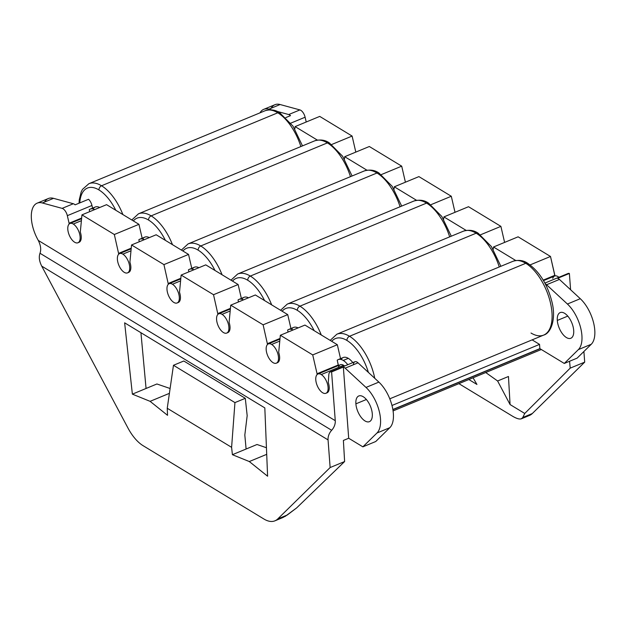 <?xml version="1.0" encoding="UTF-8"?>
<svg xmlns="http://www.w3.org/2000/svg" width="626" height="626" viewBox="0 0 626 626"><rect width="100%" height="100%" fill="white"/><g stroke="black" fill="none" stroke-linecap="round" stroke-linejoin="round"><path stroke-width="0.94" d="M312.718 354.919L337.328 344.723L304.956 325.074L280.338 335.262L312.718 354.919L337.328 344.723L340.544 358.635L337.328 344.723L304.956 325.074L280.338 335.262L312.718 354.919L317.069 373.761L312.718 354.919M337.226 360.193L338.33 364.958L317.069 373.761L317.124 374.551L317.069 373.761L338.33 364.958L338.369 365.553L337.226 360.193A15.986 7.848 -112.5 0 1 343.267 360.435A15.986 7.848 -112.5 0 0 338.196 359.606A15.986 7.848 -112.5 0 0 337.226 360.193M338.486 367.055A10.423 5.118 67.5 0 1 343.635 365.287A10.423 5.118 67.5 0 1 344.629 366.007A10.423 5.118 67.5 0 0 343.635 365.287L321.255 374.551L343.635 365.287A10.423 5.118 67.5 0 0 340.325 364.747L317.945 374.012A10.423 5.118 -112.5 0 0 316.255 382.713A10.423 5.118 -112.5 0 0 322.617 392.737A10.423 5.118 -112.5 0 0 325.927 393.277A10.423 5.118 -112.5 0 0 327.617 384.567A10.423 5.118 -112.5 0 0 321.255 374.551A10.423 5.118 -112.5 0 0 317.945 374.012M347.774 364.7A15.986 7.848 -112.5 0 0 343.267 360.435L348.306 358.346L343.267 360.435A15.986 7.848 -112.5 0 1 347.774 364.7M338.196 359.606L343.236 357.524A15.986 7.848 67.5 0 1 348.306 358.346A15.986 7.848 -112.5 0 0 341.1 359.48M331.725 341.326A36.488 17.911 67.5 0 1 346.96 340.466A36.488 17.911 67.5 0 1 368.385 372.407A36.488 17.911 -112.5 0 0 346.96 340.466A36.488 17.911 -112.5 0 0 331.725 341.326M352.814 362.618A15.986 7.848 -112.5 0 0 348.306 358.346A15.986 7.848 67.5 0 1 352.814 362.618M349.527 336.272A3.474 2.52 121.3 0 0 346.96 340.466A3.474 2.52 -58.7 0 1 349.527 336.272A39.962 19.617 67.5 0 1 374.739 378.276A39.962 19.617 -112.5 0 0 349.527 336.272L525.762 263.303A39.962 19.617 67.5 0 1 550.176 301.716A39.962 19.617 67.5 0 1 543.673 335.09A39.962 19.617 -112.5 0 0 550.176 301.716A39.962 19.617 -112.5 0 0 525.762 263.303L349.527 336.272A39.962 19.617 -112.5 0 0 336.858 334.206A39.962 19.617 67.5 0 1 349.527 336.272M528.79 265.174A3.474 2.52 121.3 0 0 527.796 263.366C523.633 260.377 518.735 259.665 513.093 261.238A39.962 19.617 67.5 0 1 525.762 263.303A39.962 19.617 -112.5 0 0 513.093 261.238L336.858 334.206L330.176 340.38M527.796 263.366A3.474 2.52 121.3 0 0 525.762 263.303A3.474 2.52 -58.7 0 1 527.796 263.366C539.565 271.551 547.68 284.658 552.148 302.694C556.185 319.463 550.841 333.235 543.673 335.09L389.787 398.809M531.005 333.024A39.962 19.617 -112.5 0 0 543.673 335.09M294.83 128.964L295.112 126.601L317.319 140.075L295.112 126.601L294.83 128.964M344.425 159.067L344.707 156.703L366.914 170.178L344.707 156.703L344.425 159.067M394.02 189.169L394.302 186.798L416.509 200.281L394.302 186.798L394.02 189.169M443.623 219.272L443.904 216.901L466.104 230.376L443.904 216.901L443.623 219.272M493.218 249.367L493.499 247.004L515.699 260.479L493.499 247.004L493.218 249.367M545.293 283.86A6.949 3.412 67.5 0 1 546.576 284.76L567.414 304.033A27.802 13.647 67.5 0 1 580.764 328.306A27.802 13.647 67.5 0 1 578.385 349.605L564.284 363.448L539.862 348.627L539.542 344.386L532.116 339.871L539.542 344.386L539.862 348.627L564.284 363.448L577.149 358.119L591.249 344.277L578.385 349.605L564.284 363.448L577.149 358.119L591.249 344.277L578.385 349.605A27.802 13.647 -112.5 0 0 580.764 328.306A27.802 13.647 -112.5 0 0 567.414 304.033L580.279 298.704A27.802 13.647 67.5 0 1 593.628 322.977A27.802 13.647 67.5 0 1 591.249 344.277A27.802 13.647 -112.5 0 0 593.628 322.977A27.802 13.647 -112.5 0 0 580.279 298.704L559.441 279.431A6.949 3.412 -112.5 0 0 557.625 278.32A6.949 3.412 67.5 0 1 559.441 279.431L546.576 284.76A6.949 3.412 -112.5 0 0 545.293 283.86M557.304 320.449A13.897 6.823 -112.5 0 0 566.413 337.547A13.897 6.823 -112.5 0 0 573.698 330.395A13.897 6.823 -112.5 0 0 564.589 313.297A13.897 6.823 -112.5 0 0 557.304 320.449A13.897 6.823 -112.5 0 0 562.445 333.775A13.897 6.823 -112.5 0 0 570.818 338.267A13.897 6.823 -112.5 0 0 573.698 330.395A13.897 6.823 -112.5 0 0 568.557 317.069A13.897 6.823 -112.5 0 0 560.184 312.577A13.897 6.823 -112.5 0 0 557.304 320.449L567.782 316.107L557.304 320.449M277.78 112.797A3.474 2.52 -58.7 0 1 279.814 112.852A3.474 2.52 121.3 0 0 277.78 112.797A39.962 19.617 -112.5 0 0 265.111 110.732A39.962 19.617 67.5 0 1 277.78 112.797L101.545 185.766A39.962 19.617 -112.5 0 0 88.876 183.7A39.962 19.617 67.5 0 1 101.545 185.766L277.78 112.797A39.962 19.617 67.5 0 1 300.871 146.562A39.962 19.617 -112.5 0 0 277.78 112.797M280.808 114.668A3.474 2.52 121.3 0 0 279.814 112.852L292.991 126.123L302.499 145.889M122.876 214.561A39.962 19.617 -112.5 0 0 101.545 185.766A39.962 19.617 67.5 0 1 122.876 214.561M98.978 189.952A3.474 2.52 -58.7 0 1 101.545 185.766A3.474 2.52 121.3 0 0 98.978 189.952A36.488 17.911 -112.5 0 0 79.792 202.902A36.488 17.911 67.5 0 1 98.978 189.952A36.488 17.911 67.5 0 1 115.794 210.266A36.488 17.911 -112.5 0 0 98.978 189.952M90.222 209.1A15.986 7.848 -112.5 0 0 89.244 209.679A15.986 7.848 -112.5 0 1 94.682 209.585A15.986 7.848 -112.5 0 0 90.222 209.1L95.254 207.01A15.986 7.848 67.5 0 1 99.722 207.503A15.986 7.848 -112.5 0 0 93.117 208.974M89.244 209.679L89.698 211.651L89.244 209.679M81.568 218.083L69.087 223.247L67.334 215.673L91.952 205.477L92.562 208.129L91.952 205.477A6.949 3.412 -112.5 0 0 88.556 199.271A6.949 3.412 67.5 0 1 91.952 205.477L67.334 215.673L69.087 223.247L81.568 218.083M69.142 224.045L69.087 223.247L69.142 224.045M81.255 220.735L73.273 224.038A10.423 5.118 -112.5 0 0 69.963 223.505A10.423 5.118 -112.5 0 0 68.273 232.207A10.423 5.118 -112.5 0 0 74.643 242.231A10.423 5.118 -112.5 0 0 77.945 242.771A10.423 5.118 -112.5 0 0 79.643 234.061A10.423 5.118 -112.5 0 0 73.273 224.038L81.255 220.735M78.477 242.465A10.423 5.118 -112.5 0 0 80.308 232.066L81.951 214.859L114.331 234.507L118.744 254.148L114.331 234.507L138.949 224.319L106.569 204.663L81.951 214.859L80.308 232.066A10.423 5.118 67.5 0 1 79.064 242.301L77.945 242.771M128.072 272.568A10.423 5.118 -112.5 0 0 129.903 262.169L131.546 244.962L163.926 264.61L168.339 284.251L163.926 264.61L188.543 254.422L156.164 234.766L131.546 244.962L129.903 262.169A10.423 5.118 67.5 0 1 128.659 272.404L127.54 272.866A10.423 5.118 -112.5 0 0 129.238 264.164A10.423 5.118 -112.5 0 0 122.868 254.14A10.423 5.118 -112.5 0 0 119.566 253.6A10.423 5.118 -112.5 0 0 117.868 262.31A10.423 5.118 -112.5 0 0 124.238 272.333A10.423 5.118 -112.5 0 0 127.54 272.866M177.667 302.671A10.423 5.118 -112.5 0 0 179.506 292.272L181.141 275.064L213.521 294.713L217.934 314.354L213.521 294.713L238.138 284.525L205.758 264.868L181.141 275.064L179.506 292.272A10.423 5.118 67.5 0 1 178.254 302.507L177.135 302.968A10.423 5.118 -112.5 0 0 178.833 294.267A10.423 5.118 -112.5 0 0 172.463 284.243L180.444 280.941L172.463 284.243A10.423 5.118 -112.5 0 0 169.161 283.703A10.423 5.118 -112.5 0 0 167.463 292.412A10.423 5.118 -112.5 0 0 173.832 302.428A10.423 5.118 -112.5 0 0 177.135 302.968M227.261 332.774A10.423 5.118 -112.5 0 0 229.1 322.374L230.736 305.167L263.116 324.816L267.529 344.457L263.116 324.816L287.733 314.62L255.353 294.971L230.736 305.167L229.1 322.374A10.423 5.118 67.5 0 1 227.848 332.609L226.729 333.071A10.423 5.118 -112.5 0 0 228.427 324.37A10.423 5.118 -112.5 0 0 222.058 314.346L230.039 311.044L222.058 314.346A10.423 5.118 -112.5 0 0 218.756 313.806A10.423 5.118 -112.5 0 0 217.058 322.515A10.423 5.118 -112.5 0 0 223.427 332.531A10.423 5.118 -112.5 0 0 226.729 333.071M276.864 362.877A10.423 5.118 -112.5 0 0 278.695 352.469L280.338 335.262L278.695 352.469A10.423 5.118 67.5 0 1 277.451 362.712L276.332 363.174A10.423 5.118 -112.5 0 0 278.022 354.465A10.423 5.118 -112.5 0 0 271.653 344.449L279.634 341.147L271.653 344.449A10.423 5.118 -112.5 0 0 268.351 343.909A10.423 5.118 -112.5 0 0 266.653 352.618A10.423 5.118 -112.5 0 0 273.022 362.634A10.423 5.118 -112.5 0 0 276.332 363.174M326.459 392.979A10.423 5.118 -112.5 0 0 328.29 382.572L328.853 374.395A6.949 3.412 67.5 0 1 331.6 371.914L335.262 420.68L38.272 240.423L37.49 238.952A27.802 13.647 67.5 0 1 31.535 212.59A27.802 13.647 67.5 0 1 42.333 202.973L62.131 208.372A6.949 3.412 67.5 0 1 67.334 215.673A6.949 3.412 -112.5 0 0 62.131 208.372L73.32 203.74A6.949 3.412 67.5 0 1 75.128 204.827L88.556 199.271L75.128 204.827A6.949 3.412 -112.5 0 0 73.32 203.74L62.131 208.372L42.333 202.973L53.523 198.34L73.32 203.74L53.523 198.34L42.333 202.973A27.802 13.647 -112.5 0 0 37.161 203.153A27.802 13.647 -112.5 0 0 37.49 238.952L38.272 240.423C40.737 245.306 41.316 249.586 39.994 253.264C38.671 256.942 39.25 261.222 41.715 266.113L127.97 428.035A34.751 17.058 -112.5 0 0 143.127 445.704L263.929 519.024L143.127 445.704A34.751 17.058 -112.5 0 1 127.97 428.035L41.715 266.113C39.25 261.222 38.671 256.942 39.994 253.264L331.663 430.289A10.423 7.551 121.3 0 0 335.262 420.68L38.272 240.423C40.737 245.306 41.316 249.586 39.994 253.264L331.663 430.289A10.423 7.551 121.3 0 0 328.055 439.906L330.137 467.544L344.621 461.542L343.384 440.446L348.698 438.247L343.345 367.047L331.6 371.914L335.262 420.68A10.423 7.551 -58.7 0 1 331.663 430.289A10.423 7.551 121.3 0 0 328.055 439.906L41.715 266.113L328.055 439.906L330.137 467.544L277.748 518.938L330.137 467.544L344.621 461.542L343.384 440.446L348.698 438.247L362.869 446.847L376.969 433.004A27.802 13.647 -112.5 0 0 379.348 411.697A27.802 13.647 -112.5 0 0 365.999 387.431L378.871 382.103L358.025 362.83A6.949 3.412 -112.5 0 0 353.471 364.207M74.643 242.231A10.423 5.118 -112.5 0 0 80.105 236.863A10.423 5.118 -112.5 0 0 73.273 224.038A10.423 5.118 -112.5 0 0 67.804 229.406A10.423 5.118 -112.5 0 0 74.643 242.231M330.278 371.946L354.895 361.758A6.949 3.412 67.5 0 1 358.025 362.83L345.161 368.158L365.999 387.431L378.871 382.103A27.802 13.647 67.5 0 1 392.212 406.376A27.802 13.647 67.5 0 1 389.841 427.675L376.969 433.004L362.869 446.847L375.733 441.518L389.841 427.675A27.802 13.647 -112.5 0 0 392.212 406.376A27.802 13.647 -112.5 0 0 378.871 382.103L358.025 362.83L345.161 368.158A6.949 3.412 -112.5 0 0 343.345 367.047L331.6 371.914A6.949 3.412 -112.5 0 0 330.278 371.946A6.949 3.412 -112.5 0 0 328.853 374.395L328.29 382.572A10.423 5.118 67.5 0 1 327.046 392.815L325.927 393.277M290.949 328.533L287.733 314.62L255.353 294.971L230.736 305.167L263.116 324.816L287.733 314.62L290.949 328.533M241.354 298.43L238.138 284.525L205.758 264.868L181.141 275.064L213.521 294.713L238.138 284.525L241.354 298.43M191.759 268.327L188.543 254.422L156.164 234.766L131.546 244.962L163.926 264.61L188.543 254.422L191.759 268.327M142.157 238.232L138.949 224.319L142.157 238.232M37.161 203.153L48.351 198.52A27.802 13.647 67.5 0 1 53.523 198.34A27.802 13.647 -112.5 0 0 44.563 202.049M322.617 392.737A10.423 5.118 -112.5 0 0 328.087 387.377A10.423 5.118 -112.5 0 0 321.255 374.551A10.423 5.118 -112.5 0 0 315.786 379.912A10.423 5.118 -112.5 0 0 322.617 392.737M345.161 368.158A6.949 3.412 -112.5 0 0 343.345 367.047L348.698 438.247L362.869 446.847L375.733 441.518L389.841 427.675L376.969 433.004A27.802 13.647 -112.5 0 0 379.348 411.697A27.802 13.647 -112.5 0 0 365.999 387.431L345.161 368.158M372.29 413.794A13.897 6.823 67.5 0 1 365.005 420.946A13.897 6.823 67.5 0 1 355.889 403.84A13.897 6.823 67.5 0 1 363.182 396.696A13.897 6.823 67.5 0 1 372.29 413.794A13.897 6.823 -112.5 0 0 367.149 400.468A13.897 6.823 -112.5 0 0 358.768 395.976A13.897 6.823 -112.5 0 0 355.889 403.84A13.897 6.823 -112.5 0 0 361.03 417.174A13.897 6.823 -112.5 0 0 369.41 421.666A13.897 6.823 -112.5 0 0 372.29 413.794M124.637 322.82L264.821 407.902L267.599 476.222L249.297 461.542L232.403 454.695L231.604 447.332L167.244 408.269L167.533 415.32L150.099 401.336L132.368 394.145L124.637 322.82L264.821 407.902L267.599 476.222L249.297 461.542L266.707 454.335L249.297 461.542L232.403 454.695L257.02 444.499L266.441 447.731L257.02 444.499L246.104 449.022L244.821 435.015L247.176 415.656L245.298 398.316L234.946 402.596L231.604 447.332L232.403 454.695L246.104 449.022L244.821 435.015L247.176 415.656L245.298 398.316L183.809 360.999L173.465 365.279L234.946 402.596L245.298 398.316L183.809 360.999L173.465 365.279L234.946 402.596L231.604 447.332L167.244 408.269L173.465 365.279L167.244 408.269L167.533 415.32L150.099 401.336L169.403 393.347L150.099 401.336L132.368 394.145L146.061 388.472L140.936 332.711L146.061 388.472L156.915 383.981L170.1 388.503L156.915 383.981L132.368 394.145L124.637 322.82M392.862 409.498L539.862 348.627L392.862 409.498M284.963 516.528L296.654 507.905L344.621 461.542L296.654 507.905L287.295 514.987L282.936 517.514M274.947 520.824A34.751 17.058 -112.5 0 1 263.929 519.024A34.751 17.058 -112.5 0 0 277.748 518.938L287.295 514.987L277.748 518.938A34.751 17.058 -112.5 0 1 274.947 520.824L283.015 517.475M391.993 405.476L539.542 344.386L391.993 405.476M544.886 283.085L568.056 273.492A6.949 3.412 67.5 0 1 569.378 273.46L557.625 278.32L569.378 273.46L570.599 289.752L569.378 273.46A6.949 3.412 67.5 0 0 567.093 274.407M530.097 264.908L550.497 256.464L554.847 275.307L543.204 280.127L554.847 275.307L554.894 275.925L550.497 256.464L518.117 236.816L493.499 247.004L518.117 236.816L550.497 256.464L530.097 264.908M480.494 234.813L500.894 226.362L504.603 242.411L500.894 226.362L468.522 206.713L443.904 216.901L468.522 206.713L500.894 226.362L480.494 234.813M430.899 204.71L451.299 196.259L455.008 212.308L451.299 196.259L418.919 176.61L394.302 186.798L418.919 176.61L451.299 196.259L430.899 204.71M381.304 174.607L401.704 166.156L405.413 182.205L401.704 166.156L369.324 146.507L344.707 156.703L369.324 146.507L401.704 166.156L381.304 174.607M331.71 144.504L352.109 136.061L355.811 152.102L352.109 136.061L319.73 116.405L295.112 126.601L319.73 116.405L352.109 136.061L331.71 144.504M290.816 123.134L305.112 117.219L306.216 122L305.112 117.219L290.816 123.134M285.855 117.578L290.527 115.638A6.949 3.412 -112.5 0 0 288.719 114.55L299.909 109.918A6.949 3.412 67.5 0 1 305.112 117.219A6.949 3.412 67.5 0 0 299.909 109.918L288.719 114.55A6.949 3.412 67.5 0 1 290.527 115.638L285.855 117.578M259.962 112.86A27.802 13.647 67.5 0 1 268.922 109.159L271.457 109.847L268.922 109.159L280.112 104.526L299.909 109.918L280.112 104.526L268.922 109.159A27.802 13.647 -112.5 0 0 263.749 109.339A27.802 13.647 -112.5 0 0 259.962 112.86M276.895 111.326L288.719 114.55L276.895 111.326M526.192 416.071A34.751 17.058 67.5 0 0 532.311 413.536L522.773 417.487L524.745 413.465L570.208 368.135L569.574 361.257L570.208 368.135L584.7 362.141L532.311 413.536L584.7 362.141L583.894 351.499L584.7 362.141L570.208 368.135L524.745 413.465L510.073 404.56L508.461 376.492L497.607 380.984L485.745 372.54L497.607 380.984L510.073 404.56L524.745 413.465L522.773 417.487C521.435 419.882 517.984 419.436 512.42 416.133L458.905 383.652L512.42 416.133C516.513 418.591 519.51 419.475 521.395 418.778L522.773 417.487L532.311 413.536A34.751 17.058 67.5 0 1 529.51 415.421L521.435 418.763M468.843 379.536L476.942 384.45L473.053 377.791L476.942 384.45L468.843 379.536M271.152 108.228A27.802 13.647 67.5 0 1 280.112 104.526A27.802 13.647 67.5 0 0 274.939 104.706L263.749 109.339M543.501 280.62L554.605 276.019A10.423 5.118 67.5 0 1 558.916 277.279A10.423 5.118 -112.5 0 0 552.766 278.335M508.461 376.492L510.073 404.56L497.607 380.984L508.461 376.492M327.382 142.892A3.474 2.52 -58.7 0 1 329.409 142.955A3.474 2.52 121.3 0 0 327.382 142.892A39.962 19.617 -112.5 0 0 314.714 140.827A39.962 19.617 67.5 0 1 327.382 142.892L151.14 215.868A39.962 19.617 -112.5 0 0 138.471 213.802A39.962 19.617 67.5 0 1 151.14 215.868L327.382 142.892A39.962 19.617 67.5 0 1 350.466 176.665A39.962 19.617 -112.5 0 0 327.382 142.892M330.403 144.77A3.474 2.52 121.3 0 0 329.409 142.955L342.594 156.226L352.094 175.992M172.471 244.664A39.962 19.617 -112.5 0 0 151.14 215.868A39.962 19.617 67.5 0 1 172.471 244.664M148.573 220.055A3.474 2.52 -58.7 0 1 151.14 215.868A3.474 2.52 121.3 0 0 148.573 220.055A36.488 17.911 -112.5 0 0 133.346 220.915A36.488 17.911 67.5 0 1 148.573 220.055A36.488 17.911 67.5 0 1 165.397 240.368A36.488 17.911 -112.5 0 0 148.573 220.055M139.817 239.202A15.986 7.848 -112.5 0 0 138.839 239.781A15.986 7.848 -112.5 0 1 144.277 239.688A15.986 7.848 -112.5 0 0 139.817 239.202L144.849 237.113A15.986 7.848 67.5 0 1 149.317 237.606A15.986 7.848 -112.5 0 0 142.712 239.077M138.839 239.781L139.293 241.753L138.839 239.781M131.163 248.186L118.682 253.35L131.163 248.186M130.85 250.838L122.868 254.14L130.85 250.838M124.238 272.333A10.423 5.118 -112.5 0 0 129.699 266.966A10.423 5.118 -112.5 0 0 122.868 254.14A10.423 5.118 -112.5 0 0 117.406 259.508A10.423 5.118 -112.5 0 0 124.238 272.333M188.434 269.884L188.895 271.856L188.434 269.884A15.986 7.848 -112.5 0 1 193.88 269.79A15.986 7.848 -112.5 0 0 189.412 269.305A15.986 7.848 -112.5 0 0 188.434 269.884M180.757 278.288L168.277 283.453L180.757 278.288M189.412 269.305L194.443 267.216A15.986 7.848 67.5 0 1 198.911 267.701A15.986 7.848 -112.5 0 0 192.307 269.18M182.941 251.018A36.488 17.911 67.5 0 1 198.168 250.157A36.488 17.911 67.5 0 1 214.992 270.471A36.488 17.911 -112.5 0 0 198.168 250.157A36.488 17.911 -112.5 0 0 182.941 251.018M200.743 245.971A3.474 2.52 121.3 0 0 198.168 250.157A3.474 2.52 -58.7 0 1 200.743 245.971A39.962 19.617 67.5 0 1 222.066 274.767A39.962 19.617 -112.5 0 0 200.743 245.971L376.977 172.995A39.962 19.617 67.5 0 1 400.069 206.76A39.962 19.617 -112.5 0 0 376.977 172.995L200.743 245.971A39.962 19.617 -112.5 0 0 188.074 243.905A39.962 19.617 67.5 0 1 200.743 245.971M379.998 174.873A3.474 2.52 121.3 0 0 379.004 173.058C374.849 170.069 369.943 169.364 364.309 170.929A39.962 19.617 67.5 0 1 376.977 172.995A39.962 19.617 -112.5 0 0 364.309 170.929L188.074 243.905L181.383 250.071M379.004 173.058A3.474 2.52 121.3 0 0 376.977 172.995A3.474 2.52 -58.7 0 1 379.004 173.058L392.189 186.329L401.689 206.095M238.036 299.987L238.49 301.959L238.036 299.987A15.986 7.848 -112.5 0 1 243.475 299.893A15.986 7.848 -112.5 0 0 239.007 299.4A15.986 7.848 -112.5 0 0 238.036 299.987M230.352 308.391L217.871 313.556L230.352 308.391M239.007 299.4L244.046 297.319A15.986 7.848 67.5 0 1 248.506 297.804A15.986 7.848 -112.5 0 0 241.902 299.283M232.536 281.121A36.488 17.911 67.5 0 1 247.763 280.26A36.488 17.911 67.5 0 1 264.587 300.574A36.488 17.911 -112.5 0 0 247.763 280.26A36.488 17.911 -112.5 0 0 232.536 281.121M250.337 276.074A3.474 2.52 121.3 0 0 247.763 280.26A3.474 2.52 -58.7 0 1 250.337 276.074A39.962 19.617 67.5 0 1 271.668 304.87A39.962 19.617 -112.5 0 0 250.337 276.074L426.572 203.098A39.962 19.617 67.5 0 1 449.664 236.863A39.962 19.617 -112.5 0 0 426.572 203.098L250.337 276.074A39.962 19.617 -112.5 0 0 237.669 274.008A39.962 19.617 67.5 0 1 250.337 276.074M429.592 204.976A3.474 2.52 121.3 0 0 428.599 203.16C424.444 200.171 419.545 199.467 413.903 201.032A39.962 19.617 67.5 0 1 426.572 203.098A39.962 19.617 -112.5 0 0 413.903 201.032L237.669 274.008L230.978 280.174M428.599 203.16A3.474 2.52 121.3 0 0 426.572 203.098A3.474 2.52 -58.7 0 1 428.599 203.16L441.784 216.432L451.283 236.19M287.631 330.09L288.085 332.054L287.631 330.09A15.986 7.848 -112.5 0 1 293.07 329.996A15.986 7.848 -112.5 0 0 288.602 329.503A15.986 7.848 -112.5 0 0 287.631 330.09M279.955 338.486L267.466 343.658L279.955 338.486M288.602 329.503L293.641 327.421A15.986 7.848 67.5 0 1 298.101 327.907A15.986 7.848 -112.5 0 0 291.505 329.386M282.13 311.224A36.488 17.911 67.5 0 1 297.358 310.363A36.488 17.911 67.5 0 1 314.182 330.677A36.488 17.911 -112.5 0 0 297.358 310.363A36.488 17.911 -112.5 0 0 282.13 311.224M299.932 306.169A3.474 2.52 121.3 0 0 297.358 310.363A3.474 2.52 -58.7 0 1 299.932 306.169A39.962 19.617 67.5 0 1 321.263 334.973A39.962 19.617 -112.5 0 0 299.932 306.169L476.167 233.201A39.962 19.617 67.5 0 1 499.258 266.966A39.962 19.617 -112.5 0 0 476.167 233.201L299.932 306.169A39.962 19.617 -112.5 0 0 287.264 304.103A39.962 19.617 67.5 0 1 299.932 306.169M479.195 235.071A3.474 2.52 121.3 0 0 478.201 233.263C474.038 230.274 469.14 229.562 463.498 231.135A39.962 19.617 67.5 0 1 476.167 233.201A39.962 19.617 -112.5 0 0 463.498 231.135L287.264 304.103L280.573 310.277M478.201 233.263A3.474 2.52 121.3 0 0 476.167 233.201A3.474 2.52 -58.7 0 1 478.201 233.263L491.379 246.534L500.878 266.293M273.022 362.634A10.423 5.118 -112.5 0 0 278.492 357.274A10.423 5.118 -112.5 0 0 271.653 344.449A10.423 5.118 -112.5 0 0 266.191 349.809A10.423 5.118 -112.5 0 0 273.022 362.634M223.427 332.531A10.423 5.118 -112.5 0 0 228.889 327.171A10.423 5.118 -112.5 0 0 222.058 314.346A10.423 5.118 -112.5 0 0 216.596 319.706A10.423 5.118 -112.5 0 0 223.427 332.531M173.832 302.428A10.423 5.118 -112.5 0 0 179.294 297.068A10.423 5.118 -112.5 0 0 172.463 284.243A10.423 5.118 -112.5 0 0 167.001 289.603A10.423 5.118 -112.5 0 0 173.832 302.428M106.569 204.663L81.951 214.859L114.331 234.507L138.949 224.319L106.569 204.663M559.441 279.431L546.576 284.76L567.414 304.033L580.279 298.704L559.441 279.431M540.05 348.737L392.893 409.67L540.05 348.737M393.081 410.906L541.333 349.519L393.081 410.906M366.374 399.505L355.889 403.84L366.374 399.505M279.814 112.852C275.651 109.871 270.753 109.159 265.111 110.732L88.876 183.7L82.483 189.373L81.208 191.877L79.267 199.749L79.048 203.207M81.49 218.732L69.963 223.505M329.409 142.955C325.246 139.966 320.348 139.262 314.714 140.827L138.471 213.802L131.789 219.976M131.084 248.835L119.566 253.6M279.877 339.135L268.351 343.909M230.282 309.033L218.756 313.806M180.679 278.938L169.161 283.703"/></g></svg>
